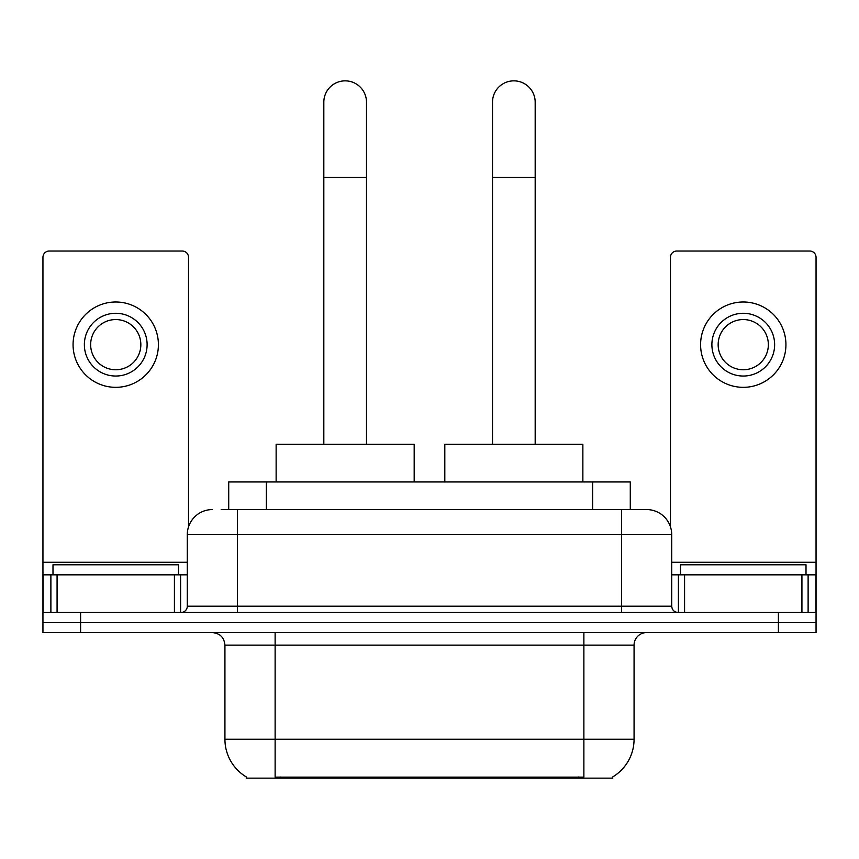 <?xml version="1.0" encoding="UTF-8"?>
<svg xmlns="http://www.w3.org/2000/svg" width="859" height="859" viewBox="0 0 859 859"><rect width="100%" height="100%" fill="white"/><g stroke="black" fill="none" stroke-linecap="round" stroke-linejoin="round"><path stroke-width="1.29" d="M228.719 509.57L228.719 481.963L630.281 481.963L630.281 509.57M612.735 776.912L612.735 778.147L246.265 778.147L246.265 776.912M246.64 777.137A43.927 43.927 0 0 1 224.929 739.245L275.127 739.245L275.127 777.137L583.873 777.137L583.873 739.245L634.071 739.245L634.071 645.12A12.552 12.552 0 0 1 646.623 632.568M224.929 739.245L224.929 645.12C224.188 637.496 220.001 633.308 212.377 632.568M612.36 777.137A43.927 43.927 0 0 0 634.071 739.245M80.596 632.568L816.05 632.568L816.05 622.528L42.95 622.528L42.95 632.568L80.596 632.568L80.596 622.528L42.95 622.528L42.95 574.832L57.07 574.832L57.07 612.488M221.74 509.57L646.623 509.57A25.104 25.104 0 0 1 671.717 534.674L671.717 606.207C672.092 610.019 674.186 612.113 677.998 612.488M221.171 509.57L237.481 509.57L237.481 534.674L187.283 534.674L187.283 606.207A6.271 6.271 0 0 1 181.002 612.488M212.377 509.57A25.104 25.104 0 0 0 187.283 534.674M778.404 632.568L778.404 622.528L816.05 622.528L816.05 574.832L816.05 612.488L42.95 612.488M778.404 612.488L778.404 622.528L80.596 622.528L80.596 612.488M671.717 534.674L621.519 534.674L621.519 509.57L646.623 509.57M178.489 574.832L178.489 564.793L52.99 564.793L52.99 574.832M174.42 612.488L174.42 574.832L57.07 574.832M188.529 526.835L188.529 257.313A6.271 6.271 0 0 0 182.258 251.032L49.221 251.032A6.271 6.271 0 0 0 42.95 257.313L42.95 574.832M174.42 574.832L187.283 574.832M115.74 313.288A31.375 31.375 0 0 0 84.365 344.663A31.375 31.375 0 0 0 115.74 376.038A31.375 31.375 0 0 0 147.114 344.663A31.375 31.375 0 0 0 115.74 313.288M115.74 319.559A25.104 25.104 0 0 0 90.646 344.663A25.104 25.104 0 0 0 115.74 369.757A25.104 25.104 0 0 0 140.844 344.663A25.104 25.104 0 0 0 115.74 319.559M115.74 387.334A42.671 42.671 0 0 0 158.41 344.663A42.671 42.671 0 0 0 115.74 301.992A42.671 42.671 0 0 0 73.069 344.663A42.671 42.671 0 0 0 115.74 387.334M806.01 574.832L806.01 564.793L680.511 564.793L680.511 574.832M323.822 444.307L323.822 102.189A21.335 21.335 0 0 1 345.157 80.853A21.335 21.335 0 0 1 366.492 102.189A21.335 21.335 0 0 0 345.157 80.853M366.492 444.307L366.492 102.189M414.188 481.963L414.188 444.307L276.136 444.307L276.136 481.963M492.508 444.307L492.508 102.189A21.335 21.335 0 0 1 513.843 80.853A21.335 21.335 0 0 1 535.178 102.189A21.335 21.335 0 0 0 513.843 80.853M535.178 444.307L535.178 102.189M582.864 481.963L582.864 444.307L444.812 444.307L444.812 481.963M801.93 612.488L801.93 574.832L684.58 574.832L684.58 612.488M801.93 574.832L816.05 574.832L816.05 257.313A6.271 6.271 0 0 0 809.779 251.032L676.742 251.032A6.271 6.271 0 0 0 670.471 257.313L670.471 526.835M671.717 574.832L684.58 574.832M743.26 313.288A31.375 31.375 0 0 0 711.886 344.663A31.375 31.375 0 0 0 743.26 376.038A31.375 31.375 0 0 0 774.635 344.663A31.375 31.375 0 0 0 743.26 313.288M743.26 319.559A25.104 25.104 0 0 0 718.156 344.663A25.104 25.104 0 0 0 743.26 369.757A25.104 25.104 0 0 0 768.354 344.663A25.104 25.104 0 0 0 743.26 319.559M743.26 387.334A42.671 42.671 0 0 0 785.931 344.663A42.671 42.671 0 0 0 743.26 301.992A42.671 42.671 0 0 0 700.59 344.663A42.671 42.671 0 0 0 743.26 387.334M578.848 778.147L578.848 776.912M280.152 778.147L280.152 776.912M266.365 509.57L266.365 481.963M592.635 509.57L592.635 481.963M583.873 632.568L583.873 645.12L224.929 645.12M634.071 645.12L583.873 645.12L583.873 739.245L275.127 739.245L275.127 632.568M237.481 612.488L237.481 606.207L671.717 606.207M187.283 606.207L237.481 606.207L237.481 534.674L621.519 534.674L621.519 612.488M187.283 562.28L42.95 562.28M180.594 574.832L180.594 612.488M43.047 574.832L43.047 612.488M50.885 612.488L50.885 574.832M323.822 177.491L366.492 177.491M492.508 177.491L535.178 177.491M816.05 562.28L671.717 562.28M815.953 612.488L815.953 574.832M808.115 574.832L808.115 612.488M678.406 612.488L678.406 574.832"/></g></svg>
